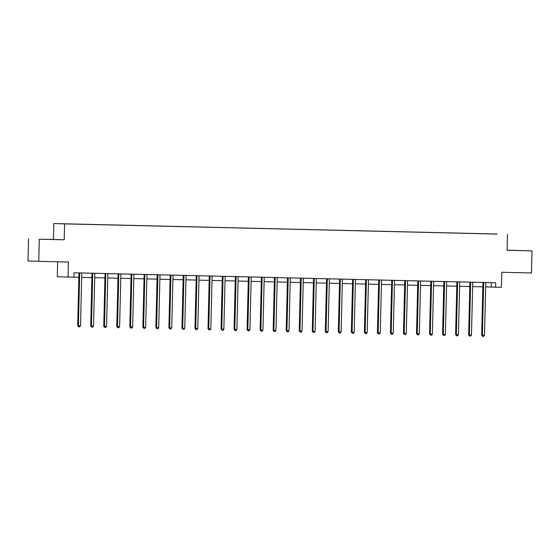 <?xml version="1.0" encoding="UTF-8"?>
<svg xmlns="http://www.w3.org/2000/svg" width="560" height="560" viewBox="0 0 560 560"><rect width="100%" height="100%" fill="white"/><g stroke="black" fill="none" stroke-linecap="round" stroke-linejoin="round"><path stroke-width="0.84" d="M48.734 239.414L41.209 239.218L48.734 239.414M515.536 250.446L508.011 250.25L515.536 250.446M57.652 261.772L57.288 276.731L73.899 277.207L74.004 272.783L495.698 282.751L495.586 287.175L501.438 287.308L501.802 272.272L531.461 272.972L532 250.859L507.108 250.194M28.539 238.882L28 260.995L38.759 261.331L39.305 239.211L64.197 239.799L64.582 223.881L53.823 223.545L53.431 239.47L39.305 239.211M64.582 223.881L496.734 234.017L53.823 223.545M497.147 234.052L59.752 223.713L497.126 234.08M68.047 277.067L68.418 262.031L38.759 261.331M507.493 234.353L507.108 250.271L532 250.859M485.667 286.909L495.586 287.175M73.899 277.172L78.869 277.291M81.69 277.354L91.903 277.599M94.717 277.662L104.937 277.907M107.751 277.97L117.964 278.215M120.785 278.278L130.998 278.523M133.812 278.586L144.032 278.831M146.846 278.894L157.059 279.139M159.88 279.202L170.093 279.447M172.907 279.51L183.127 279.755M185.941 279.818L196.154 280.063M198.975 280.126L209.188 280.371M212.002 280.434L222.222 280.679M225.036 280.742L235.249 280.987M238.07 281.05L248.283 281.295M251.097 281.358L261.317 281.603M264.131 281.666L274.344 281.911M277.165 281.974L287.378 282.219M290.192 282.282L300.412 282.527M303.226 282.59L313.439 282.835M316.26 282.898L326.473 283.143M329.287 283.206L339.507 283.451M342.321 283.514L352.541 283.759M355.355 283.822L365.568 284.067M368.382 284.13L378.602 284.375M381.416 284.445L391.636 284.683M394.45 284.753L404.663 284.991M407.477 285.061L417.697 285.299M420.511 285.369L430.731 285.607M433.545 285.677L443.758 285.915M446.572 285.985L456.792 286.223M459.606 286.293L469.826 286.531M472.64 286.601L482.853 286.839M491.337 282.646L491.225 287.035M64.197 239.799L53.431 239.47M483.679 282.912L482.951 282.891L481.67 335.251L482.398 335.279L483.679 282.912A0.882 0.833 91.8 0 0 483.623 282.576L483.588 282.464M484.484 335.328L483.616 336.455L482.776 336.434L482.398 335.279L484.484 335.328L485.765 282.961A0.882 0.833 91.8 0 1 485.835 282.632L485.884 282.52M482.951 282.891A0.882 0.833 91.8 0 0 482.902 282.555L482.86 282.45M482.776 336.434L481.67 335.251M470.645 282.604L469.917 282.583L468.643 334.943L469.364 334.971L470.645 282.604A0.882 0.833 91.8 0 0 470.596 282.268L470.554 282.156M471.457 335.02L470.582 336.147L469.749 336.126L469.364 334.971L471.457 335.02L472.738 282.653A0.882 0.833 91.8 0 1 472.801 282.324L472.85 282.212M469.917 282.583A0.882 0.833 91.8 0 0 469.868 282.247L469.826 282.142M469.749 336.126L468.643 334.943M457.618 282.296L456.89 282.275L455.609 334.635L456.337 334.663L457.618 282.296A0.882 0.833 91.8 0 0 457.562 281.96L457.52 281.848M458.423 334.712L457.548 335.839L456.715 335.818L456.337 334.663L458.423 334.712L459.704 282.345A0.882 0.833 91.8 0 1 459.774 282.016L459.816 281.904M456.89 282.275A0.882 0.833 91.8 0 0 456.834 281.939L456.799 281.827M456.715 335.818L455.609 334.635M444.584 281.988L443.856 281.967L442.575 334.327L443.303 334.348L444.584 281.988A0.882 0.833 91.8 0 0 444.528 281.652L444.493 281.54M445.389 334.404L444.521 335.531L443.681 335.51L443.303 334.348L445.389 334.404L446.67 282.037A0.882 0.833 91.8 0 1 446.74 281.708L446.789 281.596M443.856 281.967A0.882 0.833 91.8 0 0 443.807 281.631L443.765 281.519M443.681 335.51L442.575 334.327M431.55 281.68L430.822 281.659L429.548 334.019L430.269 334.04L431.55 281.68A0.882 0.833 91.8 0 0 431.501 281.344L431.459 281.232M432.362 334.096L431.487 335.223L430.654 335.202L430.269 334.04L432.362 334.096L433.643 281.729A0.882 0.833 91.8 0 1 433.706 281.4L433.755 281.288M430.822 281.659A0.882 0.833 91.8 0 0 430.773 281.323L430.731 281.211M430.654 335.202L429.548 334.019M418.523 281.372L417.795 281.351L416.514 333.711L417.242 333.732L418.523 281.372A0.882 0.833 91.8 0 0 418.467 281.036L418.425 280.924M419.328 333.788L418.453 334.915L417.62 334.894L417.242 333.732L419.328 333.788L420.609 281.421A0.882 0.833 91.8 0 1 420.679 281.092L420.721 280.98M417.795 281.351A0.882 0.833 91.8 0 0 417.739 281.015L417.704 280.903M417.62 334.894L416.514 333.711M405.489 281.064L404.761 281.043L403.48 333.403L404.208 333.424L405.489 281.064A0.882 0.833 91.8 0 0 405.433 280.728L405.398 280.616M406.294 333.48L405.426 334.607L404.586 334.586L404.208 333.424L406.294 333.48L407.575 281.113A0.882 0.833 91.8 0 1 407.645 280.784L407.694 280.672M404.761 281.043A0.882 0.833 91.8 0 0 404.712 280.707L404.67 280.595M404.586 334.586L403.48 333.403M392.455 280.756L391.727 280.735L390.446 333.095L391.174 333.116L392.455 280.756A0.882 0.833 91.8 0 0 392.406 280.42L392.364 280.308M393.267 333.172L392.392 334.299L391.559 334.278L391.174 333.116L393.267 333.172L394.548 280.805A0.882 0.833 91.8 0 1 394.611 280.476L394.66 280.364M391.727 280.735A0.882 0.833 91.8 0 0 391.678 280.399L391.636 280.287M391.559 334.278L390.446 333.095M379.428 280.448L378.7 280.42L377.419 332.787L378.147 332.808L379.428 280.448A0.882 0.833 91.8 0 0 379.372 280.112L379.33 280M380.233 332.864L379.358 333.991L378.525 333.97L378.147 332.808L380.233 332.864L381.514 280.497A0.882 0.833 91.8 0 1 381.584 280.168L381.626 280.056M378.7 280.42A0.882 0.833 91.8 0 0 378.644 280.091L378.609 279.979M378.525 333.97L377.419 332.787M366.394 280.14L365.666 280.112L364.385 332.479L365.113 332.5L366.394 280.14A0.882 0.833 91.8 0 0 366.338 279.804L366.303 279.692M367.199 332.549L366.331 333.683L365.491 333.662L365.113 332.5L367.199 332.549L368.48 280.189A0.882 0.833 91.8 0 1 368.55 279.86L368.599 279.748M365.666 280.112A0.882 0.833 91.8 0 0 365.617 279.783L365.575 279.671M365.491 333.662L364.385 332.479M353.36 279.832L352.632 279.804L351.351 332.171L352.079 332.192L353.36 279.832A0.882 0.833 91.8 0 0 353.311 279.496L353.269 279.384M354.172 332.241L353.297 333.375L352.464 333.354L352.079 332.192L354.172 332.241L355.453 279.881A0.882 0.833 91.8 0 1 355.516 279.552L355.565 279.44M352.632 279.804A0.882 0.833 91.8 0 0 352.583 279.475L352.541 279.363M352.464 333.354L351.351 332.171M340.333 279.524L339.605 279.496L338.324 331.863L339.052 331.884L340.333 279.524A0.882 0.833 91.8 0 0 340.277 279.188L340.235 279.076M341.138 331.933L340.263 333.067L339.43 333.046L339.052 331.884L341.138 331.933L342.419 279.573A0.882 0.833 91.8 0 1 342.489 279.244L342.531 279.132M339.605 279.496A0.882 0.833 91.8 0 0 339.549 279.167L339.514 279.055M339.43 333.046L338.324 331.863M327.299 279.216L326.571 279.188L325.29 331.555L326.018 331.576L327.299 279.216A0.882 0.833 91.8 0 0 327.243 278.88L327.208 278.768M328.104 331.625L327.236 332.759L326.396 332.738L326.018 331.576L328.104 331.625L329.385 279.265A0.882 0.833 91.8 0 1 329.455 278.936L329.504 278.824M326.571 279.188A0.882 0.833 91.8 0 0 326.515 278.859L326.48 278.747M326.396 332.738L325.29 331.555M314.265 278.908L313.537 278.88L312.256 331.247L312.984 331.268L314.265 278.908A0.882 0.833 91.8 0 0 314.216 278.572L314.174 278.46M315.077 331.317L314.202 332.451L313.369 332.43L312.984 331.268L315.077 331.317L316.358 278.957A0.882 0.833 91.8 0 1 316.421 278.628L316.47 278.516M313.537 278.88A0.882 0.833 91.8 0 0 313.488 278.551L313.446 278.439M313.369 332.43L312.256 331.247M301.231 278.6L300.51 278.572L299.229 330.939L299.957 330.96L301.231 278.6A0.882 0.833 91.8 0 0 301.182 278.264L301.14 278.152M302.043 331.009L301.168 332.143L300.335 332.122L299.957 330.96L302.043 331.009L303.324 278.649A0.882 0.833 91.8 0 1 303.394 278.32L303.436 278.208M300.51 278.572A0.882 0.833 91.8 0 0 300.454 278.243L300.419 278.131M300.335 332.122L299.229 330.939M288.204 278.292L287.476 278.264L286.195 330.631L286.923 330.652L288.204 278.292A0.882 0.833 91.8 0 0 288.148 277.956L288.113 277.844M289.009 330.701L288.141 331.835L287.301 331.814L286.923 330.652L289.009 330.701L290.29 278.341A0.882 0.833 91.8 0 1 290.36 278.012L290.409 277.9M287.476 278.264A0.882 0.833 91.8 0 0 287.42 277.935L287.385 277.823M287.301 331.814L286.195 330.631M275.17 277.984L274.442 277.956L273.161 330.323L273.889 330.344L275.17 277.984A0.882 0.833 91.8 0 0 275.121 277.648L275.079 277.536M275.982 330.393L275.107 331.527L274.274 331.506L273.889 330.344L275.982 330.393L277.256 278.033A0.882 0.833 91.8 0 1 277.326 277.704L277.375 277.592M274.442 277.956A0.882 0.833 91.8 0 0 274.393 277.627L274.351 277.515M274.274 331.506L273.161 330.323M262.136 277.676L261.415 277.648L260.134 330.015L260.862 330.036L262.136 277.676A0.882 0.833 91.8 0 0 262.087 277.34L262.045 277.228M262.948 330.085L262.073 331.219L261.24 331.198L260.862 330.036L262.948 330.085L264.229 277.725A0.882 0.833 91.8 0 1 264.299 277.396L264.341 277.284M261.415 277.648A0.882 0.833 91.8 0 0 261.359 277.319L261.324 277.207M261.24 331.198L260.134 330.015M249.109 277.368L248.381 277.34L247.1 329.707L247.828 329.728L249.109 277.368A0.882 0.833 91.8 0 0 249.053 277.032L249.018 276.92M249.914 329.777L249.046 330.911L248.206 330.89L247.828 329.728L249.914 329.777L251.195 277.417A0.882 0.833 91.8 0 1 251.265 277.088L251.314 276.976M248.381 277.34A0.882 0.833 91.8 0 0 248.325 277.011L248.29 276.899M248.206 330.89L247.1 329.707M236.075 277.06L235.347 277.032L234.066 329.399L234.794 329.42L236.075 277.06A0.882 0.833 91.8 0 0 236.026 276.724L235.984 276.612M236.887 329.469L236.012 330.603L235.179 330.582L234.794 329.42L236.887 329.469L238.161 277.109A0.882 0.833 91.8 0 1 238.231 276.78L238.28 276.668M235.347 277.032A0.882 0.833 91.8 0 0 235.298 276.703L235.256 276.591M235.179 330.582L234.066 329.399M223.041 276.752L222.32 276.724L221.039 329.091L221.767 329.112L223.041 276.752A0.882 0.833 91.8 0 0 222.992 276.416L222.95 276.304M223.853 329.161L222.978 330.295L222.145 330.274L221.767 329.112L223.853 329.161L225.134 276.801A0.882 0.833 91.8 0 1 225.204 276.472L225.246 276.36M222.32 276.724A0.882 0.833 91.8 0 0 222.264 276.395L222.229 276.283M222.145 330.274L221.039 329.091M210.014 276.444L209.286 276.416L208.005 328.783L208.733 328.804L210.014 276.444A0.882 0.833 91.8 0 0 209.958 276.108L209.923 275.996M210.819 328.853L209.951 329.987L209.111 329.966L208.733 328.804L210.819 328.853L212.1 276.493A0.882 0.833 91.8 0 1 212.17 276.164L212.219 276.052M209.286 276.416A0.882 0.833 91.8 0 0 209.23 276.087L209.195 275.975M209.111 329.966L208.005 328.783M196.98 276.136L196.252 276.108L194.971 328.475L195.699 328.496L196.98 276.136A0.882 0.833 91.8 0 0 196.931 275.8L196.889 275.688M197.792 328.545L196.917 329.679L196.084 329.658L195.699 328.496L197.792 328.545L199.066 276.185A0.882 0.833 91.8 0 1 199.136 275.856L199.185 275.744M196.252 276.108A0.882 0.833 91.8 0 0 196.203 275.779L196.161 275.667M196.084 329.658L194.971 328.475M183.946 275.828L183.225 275.8L181.944 328.167L182.672 328.188L183.946 275.828A0.882 0.833 91.8 0 0 183.897 275.492L183.855 275.38M184.758 328.237L183.883 329.371L183.05 329.35L182.672 328.188L184.758 328.237L186.039 275.877A0.882 0.833 91.8 0 1 186.109 275.548L186.151 275.436M183.225 275.8A0.882 0.833 91.8 0 0 183.169 275.471L183.134 275.359M183.05 329.35L181.944 328.167M170.919 275.52L170.191 275.492L168.91 327.859L169.638 327.88L170.919 275.52A0.882 0.833 91.8 0 0 170.863 275.184L170.828 275.072M171.724 327.929L170.856 329.063L170.016 329.042L169.638 327.88L171.724 327.929L173.005 275.569A0.882 0.833 91.8 0 1 173.075 275.24L173.124 275.121M170.191 275.492A0.882 0.833 91.8 0 0 170.135 275.163L170.1 275.051M170.016 329.042L168.91 327.859M157.885 275.212L157.157 275.184L155.876 327.551L156.604 327.572L157.885 275.212A0.882 0.833 91.8 0 0 157.836 274.876L157.794 274.764M158.697 327.621L157.822 328.755L156.989 328.734L156.604 327.572L158.697 327.621L159.971 275.261A0.882 0.833 91.8 0 1 160.041 274.932L160.09 274.813M157.157 275.184A0.882 0.833 91.8 0 0 157.108 274.855L157.066 274.743M156.989 328.734L155.876 327.551M144.851 274.904L144.13 274.876L142.849 327.243L143.577 327.264L144.851 274.904A0.882 0.833 91.8 0 0 144.802 274.568L144.76 274.456M145.663 327.313L144.788 328.447L143.955 328.426L143.577 327.264L145.663 327.313L146.944 274.953A0.882 0.833 91.8 0 1 147.014 274.624L147.056 274.505M144.13 274.876A0.882 0.833 91.8 0 0 144.074 274.547L144.039 274.435M143.955 328.426L142.849 327.243M131.824 274.596L131.096 274.568L129.815 326.935L130.543 326.956L131.824 274.596A0.882 0.833 91.8 0 0 131.768 274.26L131.733 274.148M132.629 327.005L131.761 328.139L130.921 328.118L130.543 326.956L132.629 327.005L133.91 274.645A0.882 0.833 91.8 0 1 133.98 274.316L134.022 274.197M131.096 274.568A0.882 0.833 91.8 0 0 131.04 274.239L131.005 274.127M130.921 328.118L129.815 326.935M118.79 274.288L118.062 274.26L116.781 326.627L117.509 326.648L118.79 274.288A0.882 0.833 91.8 0 0 118.741 273.952L118.699 273.84M119.602 326.697L118.727 327.831L117.894 327.81L117.509 326.648L119.602 326.697L120.876 274.337A0.882 0.833 91.8 0 1 120.946 274.008L120.995 273.889M118.062 274.26A0.882 0.833 91.8 0 0 118.013 273.931L117.971 273.819M117.894 327.81L116.781 326.627M105.756 273.98L105.035 273.952L103.754 326.319L104.482 326.34L105.756 273.98A0.882 0.833 91.8 0 0 105.707 273.644L105.665 273.532M106.568 326.389L105.693 327.523L104.86 327.502L104.482 326.34L106.568 326.389L107.849 274.029A0.882 0.833 91.8 0 1 107.919 273.7L107.961 273.581M105.035 273.952A0.882 0.833 91.8 0 0 104.979 273.623L104.944 273.511M104.86 327.502L103.754 326.319M92.729 273.672L92.001 273.644L90.72 326.011L91.448 326.032L92.729 273.672A0.882 0.833 91.8 0 0 92.673 273.336L92.631 273.224M93.534 326.081L92.666 327.208L91.826 327.194L91.448 326.032L93.534 326.081L94.815 273.721A0.882 0.833 91.8 0 1 94.885 273.392L94.927 273.273M92.001 273.644A0.882 0.833 91.8 0 0 91.945 273.315L91.91 273.203M91.826 327.194L90.72 326.011M79.695 273.364L78.967 273.336L77.686 325.703L78.414 325.724L79.695 273.364A0.882 0.833 91.8 0 0 79.646 273.028L79.604 272.916M80.507 325.773L79.632 326.9L78.799 326.886L78.414 325.724L80.507 325.773L81.781 273.413A0.882 0.833 91.8 0 1 81.851 273.084L81.9 272.965M78.967 273.336A0.882 0.833 91.8 0 0 78.918 273.007L78.876 272.895M78.799 326.886L77.686 325.703M483.623 282.576L482.902 282.555M470.596 282.268L469.868 282.247M457.562 281.96L456.834 281.939M444.528 281.652L443.807 281.631M431.501 281.344L430.773 281.323M418.467 281.036L417.739 281.015M405.433 280.728L404.712 280.707M392.406 280.42L391.678 280.399M379.372 280.112L378.644 280.091M366.338 279.804L365.617 279.783M353.311 279.496L352.583 279.475M340.277 279.188L339.549 279.167M327.243 278.88L326.515 278.859M314.216 278.572L313.488 278.551M301.182 278.264L300.454 278.243M288.148 277.956L287.42 277.935M275.121 277.648L274.393 277.627M262.087 277.34L261.359 277.319M249.053 277.032L248.325 277.011M236.026 276.724L235.298 276.703M222.992 276.416L222.264 276.395M209.958 276.108L209.23 276.087M196.931 275.8L196.203 275.779M183.897 275.492L183.169 275.471M170.863 275.184L170.135 275.163M157.836 274.876L157.108 274.855M144.802 274.568L144.074 274.547M131.768 274.26L131.04 274.239M118.741 273.952L118.013 273.931M105.707 273.644L104.979 273.623M92.673 273.336L91.945 273.315M79.646 273.028L78.918 273.007"/></g></svg>
